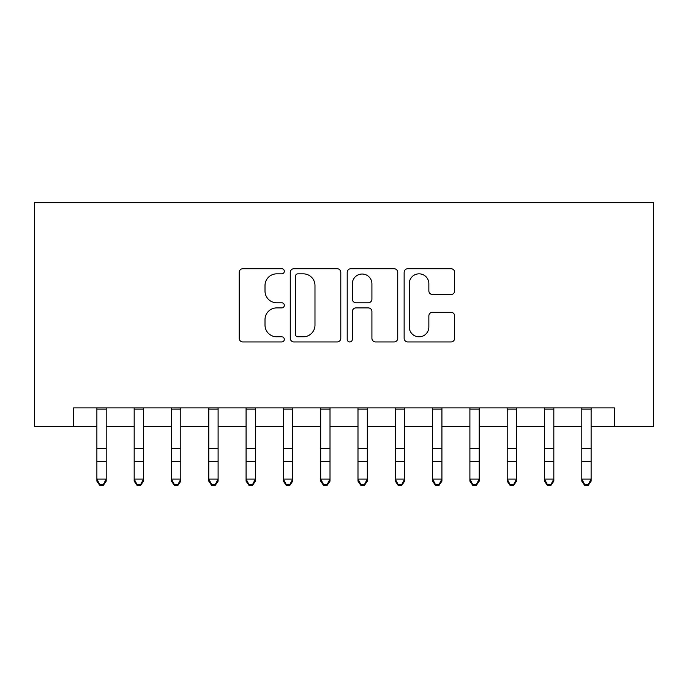 <?xml version="1.0" encoding="UTF-8"?>
<svg xmlns="http://www.w3.org/2000/svg" width="688" height="688" viewBox="0 0 688 688"><rect width="100%" height="100%" fill="white"/><g stroke="black" fill="none" stroke-linecap="round" stroke-linejoin="round"><path stroke-width="1.03" d="M284.316 271.278A2.563 2.563 0 0 0 281.753 268.716L242.855 268.716A3.664 3.664 0 0 0 239.192 272.379L239.192 338.281A3.664 3.664 0 0 0 242.855 341.945L281.753 341.945A2.563 2.563 0 0 0 284.316 339.382A2.563 2.563 0 0 0 281.753 336.819L276.722 336.819A11.713 11.713 0 0 1 265.009 325.106L265.009 319.61A11.713 11.713 0 0 1 276.722 307.897L281.753 307.897A2.563 2.563 0 0 0 284.316 305.334A2.563 2.563 0 0 0 281.753 302.772L276.722 302.772A11.713 11.713 0 0 1 265.009 291.05L265.009 285.563A11.713 11.713 0 0 1 276.722 273.841L281.753 273.841A2.563 2.563 0 0 0 284.316 271.278M451.001 294.533A3.664 3.664 0 0 0 454.665 290.869L454.665 272.379A3.664 3.664 0 0 0 451.001 268.716L407.803 268.716A3.664 3.664 0 0 0 404.14 272.379L404.14 338.281A3.664 3.664 0 0 0 407.803 341.945L451.001 341.945A3.664 3.664 0 0 0 454.665 338.281L454.665 315.947A3.664 3.664 0 0 0 451.001 312.292L432.511 312.292A3.664 3.664 0 0 0 428.856 315.947L428.856 327.024A9.795 9.795 0 0 1 419.061 336.819A9.795 9.795 0 0 1 409.265 327.024L409.265 283.637A9.795 9.795 0 0 1 419.061 273.841A9.795 9.795 0 0 1 428.856 283.637L428.856 290.869A3.664 3.664 0 0 0 432.511 294.533L451.001 294.533M73.564 426.56L73.564 407.907L614.436 407.907L614.436 426.56L653.6 426.56L653.6 202.754L34.4 202.754L34.4 426.56L96.879 426.56M340.792 272.379A3.664 3.664 0 0 0 337.137 268.716L293.931 268.716A3.664 3.664 0 0 0 290.267 272.379L290.267 338.281A3.664 3.664 0 0 0 293.931 341.945L337.137 341.945A3.664 3.664 0 0 0 340.792 338.281L340.792 272.379M350.863 268.716L394.069 268.716A3.664 3.664 0 0 1 397.733 272.379L397.733 338.281A3.664 3.664 0 0 1 394.069 341.945L375.579 341.945A3.664 3.664 0 0 1 371.916 338.281L371.916 311.552A3.664 3.664 0 0 0 368.261 307.897L355.988 307.897A3.664 3.664 0 0 0 352.333 311.552L352.333 339.382A2.563 2.563 0 0 1 349.771 341.945A2.563 2.563 0 0 1 347.208 339.382L347.208 272.379A3.664 3.664 0 0 1 350.863 268.716M106.201 426.56L134.177 426.56M143.508 426.56L171.484 426.56M180.806 426.56L208.782 426.56M218.105 426.56L246.08 426.56M255.411 426.56L283.387 426.56M292.71 426.56L320.685 426.56M330.008 426.56L357.992 426.56M367.315 426.56L395.29 426.56M404.613 426.56L432.589 426.56M441.92 426.56L469.895 426.56M479.218 426.56L507.194 426.56M516.516 426.56L544.492 426.56M553.823 426.56L581.799 426.56M591.121 426.56L614.436 426.56M297.956 273.841A2.563 2.563 0 0 0 295.393 276.404L295.393 334.256A2.563 2.563 0 0 0 297.956 336.819L303.27 336.819A11.713 11.713 0 0 0 314.984 325.106L314.984 285.563A11.713 11.713 0 0 0 303.27 273.841L297.956 273.841M371.916 283.817A9.795 9.795 0 0 0 362.12 274.03A9.795 9.795 0 0 0 352.333 283.817L352.333 299.108A3.664 3.664 0 0 0 355.988 302.772L368.261 302.772A3.664 3.664 0 0 0 371.916 299.108L371.916 283.817M106.201 407.907L106.201 481.144L103.406 485.246L103.406 484.421L99.674 484.421L99.674 485.246L103.406 485.246M96.879 407.907L96.879 479.072L106.201 479.072L103.406 484.421M99.674 485.246L96.879 481.144L96.879 479.072L99.674 484.421M143.508 407.907L143.508 481.144L140.705 485.246L140.705 484.421L136.981 484.421L136.981 485.246L140.705 485.246M134.177 407.907L134.177 479.072L143.508 479.072L140.705 484.421M136.981 485.246L134.177 481.144L134.177 479.072L136.981 484.421M180.806 407.907L180.806 481.144L178.011 485.246L178.011 484.421L174.279 484.421L174.279 485.246L178.011 485.246M171.484 407.907L171.484 479.072L180.806 479.072L178.011 484.421M174.279 485.246L171.484 481.144L171.484 479.072L174.279 484.421M218.105 407.907L218.105 481.144L215.31 485.246L215.31 484.421L211.577 484.421L211.577 485.246L215.31 485.246M208.782 407.907L208.782 479.072L218.105 479.072L215.31 484.421M211.577 485.246L208.782 481.144L208.782 479.072L211.577 484.421M255.411 407.907L255.411 481.144L252.608 485.246L252.608 484.421L248.884 484.421L248.884 485.246L252.608 485.246M246.08 407.907L246.08 479.072L255.411 479.072L252.608 484.421M248.884 485.246L246.08 481.144L246.08 479.072L248.884 484.421M292.71 407.907L292.71 481.144L289.915 485.246L289.915 484.421L286.182 484.421L286.182 485.246L289.915 485.246M283.387 407.907L283.387 479.072L292.71 479.072L289.915 484.421M286.182 485.246L283.387 481.144L283.387 479.072L286.182 484.421M330.008 407.907L330.008 481.144L327.213 485.246L327.213 484.421L323.48 484.421L323.48 485.246L327.213 485.246M320.685 407.907L320.685 479.072L330.008 479.072L327.213 484.421M323.48 485.246L320.685 481.144L320.685 479.072L323.48 484.421M367.315 407.907L367.315 481.144L364.52 485.246L364.52 484.421L360.787 484.421L360.787 485.246L364.52 485.246M357.992 407.907L357.992 479.072L367.315 479.072L364.52 484.421M360.787 485.246L357.992 481.144L357.992 479.072L360.787 484.421M404.613 407.907L404.613 481.144L401.818 485.246L401.818 484.421L398.085 484.421L398.085 485.246L401.818 485.246M395.29 407.907L395.29 479.072L404.613 479.072L401.818 484.421M398.085 485.246L395.29 481.144L395.29 479.072L398.085 484.421M441.92 407.907L441.92 481.144L439.116 485.246L439.116 484.421L435.392 484.421L435.392 485.246L439.116 485.246M432.589 407.907L432.589 479.072L441.92 479.072L439.116 484.421M435.392 485.246L432.589 481.144L432.589 479.072L435.392 484.421M479.218 407.907L479.218 481.144L476.423 485.246L476.423 484.421L472.69 484.421L472.69 485.246L476.423 485.246M469.895 407.907L469.895 479.072L479.218 479.072L476.423 484.421M472.69 485.246L469.895 481.144L469.895 479.072L472.69 484.421M516.516 407.907L516.516 481.144L513.721 485.246L513.721 484.421L509.989 484.421L509.989 485.246L513.721 485.246M507.194 407.907L507.194 479.072L516.516 479.072L513.721 484.421M509.989 485.246L507.194 481.144L507.194 479.072L509.989 484.421M553.823 407.907L553.823 481.144L551.019 485.246L551.019 484.421L547.295 484.421L547.295 485.246L551.019 485.246M544.492 407.907L544.492 479.072L553.823 479.072L551.019 484.421M547.295 485.246L544.492 481.144L544.492 479.072L547.295 484.421M591.121 407.907L591.121 481.144L588.326 485.246L588.326 484.421L584.594 484.421L584.594 485.246L588.326 485.246M581.799 407.907L581.799 479.072L591.121 479.072L588.326 484.421M584.594 485.246L581.799 481.144L581.799 479.072L584.594 484.421M106.201 448.49L96.879 448.49M106.201 461.287L96.879 461.287M106.201 409.119L96.879 409.119M143.508 448.49L134.177 448.49M143.508 461.287L134.177 461.287M143.508 409.119L134.177 409.119M180.806 448.49L171.484 448.49M180.806 461.287L171.484 461.287M180.806 409.119L171.484 409.119M218.105 448.49L208.782 448.49M218.105 461.287L208.782 461.287M218.105 409.119L208.782 409.119M255.411 448.49L246.08 448.49M255.411 461.287L246.08 461.287M255.411 409.119L246.08 409.119M292.71 448.49L283.387 448.49M292.71 461.287L283.387 461.287M292.71 409.119L283.387 409.119M330.008 448.49L320.685 448.49M330.008 461.287L320.685 461.287M330.008 409.119L320.685 409.119M367.315 448.49L357.992 448.49M367.315 461.287L357.992 461.287M367.315 409.119L357.992 409.119M404.613 448.49L395.29 448.49M404.613 461.287L395.29 461.287M404.613 409.119L395.29 409.119M441.92 448.49L432.589 448.49M441.92 461.287L432.589 461.287M441.92 409.119L432.589 409.119M479.218 448.49L469.895 448.49M479.218 461.287L469.895 461.287M479.218 409.119L469.895 409.119M516.516 448.49L507.194 448.49M516.516 461.287L507.194 461.287M516.516 409.119L507.194 409.119M553.823 448.49L544.492 448.49M553.823 461.287L544.492 461.287M553.823 409.119L544.492 409.119M591.121 448.49L581.799 448.49M591.121 461.287L581.799 461.287M591.121 409.119L581.799 409.119"/></g></svg>
